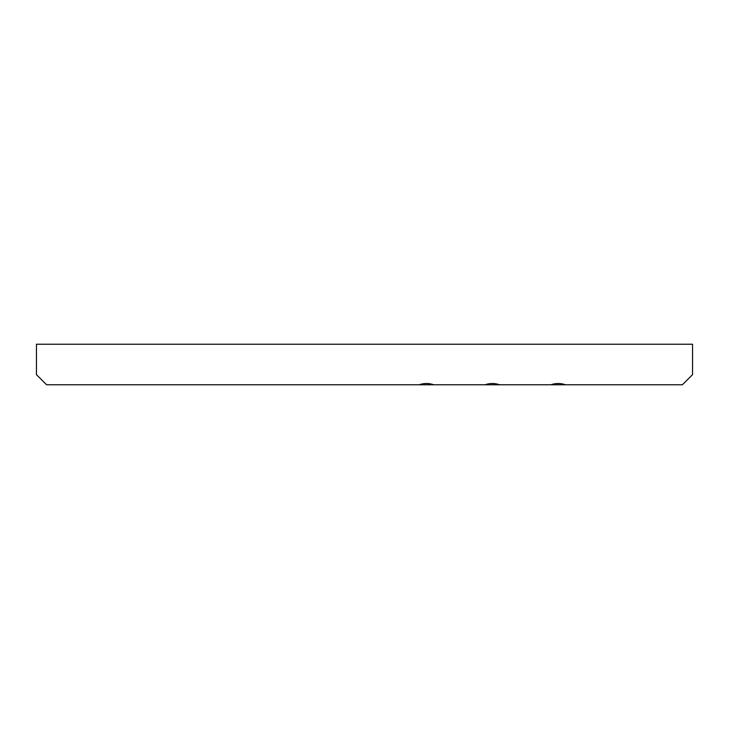 <?xml version="1.0" encoding="UTF-8"?>
<svg xmlns="http://www.w3.org/2000/svg" width="729" height="729" viewBox="0 0 729 729"><rect width="100%" height="100%" fill="white"/><g stroke="black" fill="none" stroke-linecap="round" stroke-linejoin="round"><path stroke-width="1.09" d="M550.914 384.766L565.467 384.766C560.637 383.089 555.78 383.089 550.914 384.766L499.611 384.766C494.781 383.089 489.934 383.089 485.067 384.766L499.611 384.766M419.211 384.766L433.764 384.766C428.934 383.089 424.078 383.089 419.211 384.766L46.583 384.766L36.45 374.633L36.45 344.234L692.55 344.234L692.55 374.633L682.38 384.766L565.467 384.766M485.067 384.766L433.764 384.766"/></g></svg>
